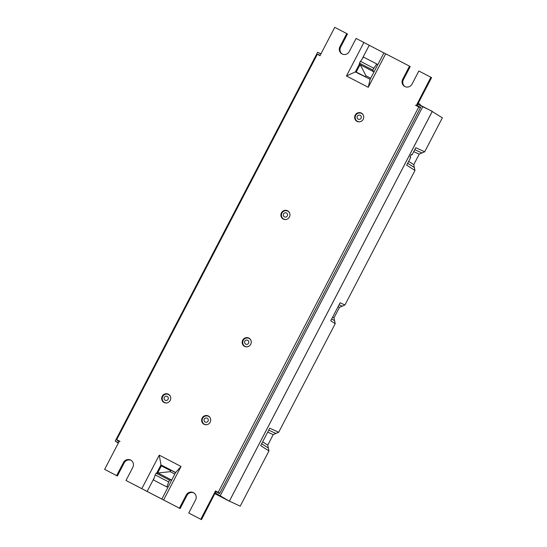 <?xml version="1.0" encoding="UTF-8"?>
<svg xmlns="http://www.w3.org/2000/svg" width="547" height="547" viewBox="0 0 547 547"><rect width="100%" height="100%" fill="white"/><g stroke="black" fill="none" stroke-linecap="round" stroke-linejoin="round"><path stroke-width="0.82" d="M104.634 469.381L117.359 475.999L124.19 462.878L123.485 462.495L116.655 475.616L104.634 469.381L119.376 441.067L120.046 441.408L116.702 439.679L119.349 441.114M116.702 439.679L317.328 54.283L320.125 55.732M359.646 74.112L356.254 71.978M416.855 105.92L431.59 77.619L418.858 71.001L412.028 84.122A5.449 5.265 118.6 0 1 404.753 86.481A5.449 5.265 118.6 0 1 402.681 79.274L409.512 66.146L385.69 53.784L368.247 87.301L346.456 75.992L363.905 42.481L356.104 38.434L349.273 51.555A5.449 5.265 118.6 0 1 341.998 53.921A5.449 5.265 118.6 0 1 339.926 46.707L346.757 33.586L334.743 27.35L320.002 55.664M416.274 105.626L430.879 77.236M248.878 338.08A4.67 4.513 -61.4 0 0 242.738 340.104A4.67 4.513 -61.4 0 0 244.488 346.326A4.67 4.513 -61.4 0 0 250.683 344.378A4.67 4.513 -61.4 0 0 248.878 338.08M208.325 415.987A4.67 4.513 -61.4 0 0 202.178 418.011A4.67 4.513 -61.4 0 0 203.928 424.233A4.67 4.513 -61.4 0 0 210.13 422.284A4.67 4.513 -61.4 0 0 208.325 415.987M168.36 394.196A4.67 4.513 -61.4 0 0 162.22 396.226A4.67 4.513 -61.4 0 0 163.97 402.448A4.67 4.513 -61.4 0 0 170.172 400.5A4.67 4.513 -61.4 0 0 168.36 394.196M287.585 210.786A4.67 4.513 -61.4 0 0 281.445 212.81A4.67 4.513 -61.4 0 0 283.196 219.032A4.67 4.513 -61.4 0 0 289.39 217.084A4.67 4.513 -61.4 0 0 287.585 210.786M361.341 113.085A4.67 4.513 -61.4 0 0 355.194 115.109A4.67 4.513 -61.4 0 0 356.945 121.331A4.67 4.513 -61.4 0 0 363.146 119.383A4.67 4.513 -61.4 0 0 361.341 113.085M123.485 462.495A5.449 5.265 118.6 0 1 130.76 460.13A5.449 5.265 118.6 0 1 132.832 467.343L126.001 480.464L141.81 488.669L159.252 455.159L181.043 466.461L163.594 499.979L179.409 508.177L186.24 495.056A5.449 5.265 118.6 0 1 193.522 492.697A5.449 5.265 118.6 0 1 195.587 499.903L188.756 513.031L200.77 519.267L215.511 490.953L219.805 493.25M415.611 105.277L418.811 106.939L218.185 492.334L215.511 490.953M415.474 105.202L416.137 105.55M361.758 113.332A4.67 4.513 -61.4 0 0 359.755 112.983M355.926 120.012A4.67 4.513 -61.4 0 0 357.314 121.509M249.302 338.326A4.67 4.513 -61.4 0 0 247.292 337.978M243.47 345.007A4.67 4.513 -61.4 0 0 244.851 346.497M208.742 416.233A4.67 4.513 -61.4 0 0 206.739 415.884M202.91 422.913A4.67 4.513 -61.4 0 0 204.298 424.41M168.784 394.449A4.67 4.513 -61.4 0 0 166.78 394.1M162.951 401.129A4.67 4.513 -61.4 0 0 164.332 402.619M288.009 211.033A4.67 4.513 -61.4 0 0 285.999 210.684M282.177 217.713A4.67 4.513 -61.4 0 0 283.558 219.21M405.115 86.658A5.449 5.265 118.6 0 1 403.392 79.657L410.223 66.536L409.512 66.146M216.079 491.261L201.481 519.65L188.756 513.031M126.001 480.464L180.113 508.566L186.944 495.445A5.449 5.265 118.6 0 1 193.864 492.902M124.19 462.878A5.449 5.265 118.6 0 1 131.109 460.342M342.354 54.098A5.449 5.265 118.6 0 1 340.637 47.097L347.468 33.969L346.757 33.586M362.312 58.57L369.225 45.285L383.912 52.909L373.799 72.327A0.465 0.451 118.6 0 0 373.628 71.712L373.615 71.705A0.465 0.451 118.6 0 1 373.628 71.712M346.456 75.992L355.372 71.896L359.673 63.643M360.295 64.84A0.465 0.451 -61.4 0 0 359.823 65.093L359.112 64.71A0.465 0.451 118.6 0 1 359.728 64.505L373.615 71.705M369.225 45.285L363.905 42.481M373.799 72.334L370.059 79.513L368.247 87.301M385.69 53.784L383.912 52.909M359.823 65.093L356.302 71.862A0.465 0.451 -61.4 0 0 356.384 72.416M161.474 465.668L160.873 465.347L161.379 465.08L175.539 472.635L171.929 479.678A0.465 0.451 118.6 0 1 171.314 479.883L157.427 472.676A0.465 0.451 118.6 0 1 157.242 472.054L157.946 472.437L161.474 465.668A0.465 0.451 118.6 0 1 162.09 465.463L175.368 472.355M171.929 479.678L161.816 499.096L147.129 491.473L154.138 478.01M156.688 473.114L160.982 464.868L159.252 455.159M141.81 488.669L147.129 491.473M175.539 472.635L181.043 466.461M161.816 499.096L163.594 499.979M158.015 472.97A0.465 0.451 118.6 0 1 157.946 472.437M200.77 519.267L201.481 519.65M420.445 107.827L418.811 106.939M218.185 492.334L219.819 493.223M160.873 465.347L160.982 464.868M370.169 79.308L355.776 72.101L355.7 71.534L356.302 71.862M355.372 71.896L355.7 71.534M116.655 475.616L117.359 475.999M179.409 508.177L180.113 508.566M320.87 53.989L317.609 52.3L115.212 441.094L118.48 442.79M119.15 441.504L117.331 440.561L117.55 440.137M318.183 54.727L320.139 55.404M417.737 104.231L431.617 111M430.263 110.33L417.682 104.333M430.735 110.542L431.638 110.952M317.609 52.3L320.959 53.825M359.796 73.818L356.254 72.177M215.374 492.956L229.343 501.182L432.267 111.369M422.646 106.911L220.345 495.534M417.053 105.537L420.664 107.403L219.607 493.626L216.003 491.753M320.118 55.438L318.32 54.461M416.971 105.694L420.581 107.568M118.316 443.097L115.212 441.094M165.235 467.097L164.982 467.596L161.427 465.757M164.982 467.596L161.632 465.497M227.34 500.143L229.343 501.182M227.668 500.355L215.094 493.49M219.655 493.538L216.044 491.671M119.191 441.422L117.331 440.561M418.223 103.294L420.212 104.347L419.747 105.243M208.831 416.294A4.67 4.513 -61.4 0 0 207.874 416.035L207.258 415.932A4.451 4.294 -61.4 0 0 204.421 424.246A4.451 4.294 -61.4 0 0 206.944 424.67M203.231 423.323L203.655 423.788A4.67 4.513 -61.4 0 0 204.393 424.451M205.159 422.065A2.181 2.106 -61.4 0 0 208.291 420A2.181 2.106 -61.4 0 0 205.05 418.325A2.181 2.106 -61.4 0 0 205.159 422.065M210.404 418.318A4.451 4.294 -61.4 0 0 207.258 415.932M168.873 394.51A4.67 4.513 -61.4 0 0 167.915 394.243L167.293 394.148A4.451 4.294 -61.4 0 0 164.462 402.455A4.451 4.294 -61.4 0 0 166.985 402.886M163.273 401.532L163.69 402.004A4.67 4.513 -61.4 0 0 164.435 402.66M165.201 400.274A2.181 2.106 -61.4 0 0 168.326 398.216A2.181 2.106 -61.4 0 0 165.091 396.534A2.181 2.106 -61.4 0 0 165.201 400.274M170.445 396.534A4.451 4.294 -61.4 0 0 167.293 394.148M249.384 338.388A4.67 4.513 -61.4 0 0 248.434 338.121L247.812 338.025A4.451 4.294 -61.4 0 0 244.981 346.333A4.451 4.294 -61.4 0 0 247.504 346.764M243.791 345.41L244.208 345.882A4.67 4.513 -61.4 0 0 244.947 346.538M245.712 344.152A2.181 2.106 -61.4 0 0 248.844 342.094A2.181 2.106 -61.4 0 0 245.603 340.412A2.181 2.106 -61.4 0 0 245.712 344.152M250.964 340.412A4.451 4.294 -61.4 0 0 247.812 338.025M288.091 211.094A4.67 4.513 -61.4 0 0 287.134 210.834L286.519 210.732A4.451 4.294 -61.4 0 0 283.688 219.046A4.451 4.294 -61.4 0 0 286.211 219.47M282.498 218.123L282.915 218.588A4.67 4.513 -61.4 0 0 283.654 219.251M284.419 216.865A2.181 2.106 -61.4 0 0 287.551 214.8A2.181 2.106 -61.4 0 0 284.31 213.125A2.181 2.106 -61.4 0 0 284.419 216.865M289.664 213.118A4.451 4.294 -61.4 0 0 286.519 210.732M361.847 113.393A4.67 4.513 -61.4 0 0 360.89 113.133L360.275 113.031A4.451 4.294 -61.4 0 0 357.437 121.345A4.451 4.294 -61.4 0 0 359.96 121.769M356.247 120.422L356.671 120.887A4.67 4.513 -61.4 0 0 357.41 121.55M358.176 119.164A2.181 2.106 -61.4 0 0 361.307 117.099A2.181 2.106 -61.4 0 0 358.066 115.424A2.181 2.106 -61.4 0 0 358.176 119.164M363.42 115.417A4.451 4.294 -61.4 0 0 360.275 113.031M268.721 430.161L275.941 433.456L273.213 434.633L267.75 445.114L268.358 448.027L261.664 443.72M339.072 304.747L342.203 306.176L339.468 307.352L334.005 317.841L334.614 320.747L331.708 318.88M408.671 161.365L413.758 164.64L414.366 167.553L407.686 163.252M342.203 306.176L344.931 305L414.968 170.459L406.701 165.139L410.729 157.406L410.018 156.948L411.33 154.425L412.076 154.828L415.775 147.717L424.691 151.786L419.228 154.138L413.737 151.635M161.358 465.887L170.726 470.741L170.24 471.678L174.849 474.071M227.402 500.184L240.208 506.18L268.967 450.933L268.358 448.027M214.985 493.709L225.343 499.083M430.332 110.357L442.366 117.831L424.691 151.786M413.758 164.64L419.228 154.138M229.35 501.23L432.301 111.356M268.967 450.933L260.68 445.607L269.739 428.205L278.676 432.274L335.222 323.66L334.614 320.747M335.222 323.66L330.73 320.768L340.09 302.785L344.931 305M275.941 433.456L278.676 432.274M414.968 170.459L414.366 167.553M359.789 73.838L365.492 76.799L366.011 75.814L370.716 78.255M419.87 105.017L426.988 108.709M377.143 64.649L376.78 63.958L363.427 57.032L359.393 63.103L366.011 75.814M376.78 63.958L372.746 70.037L373.854 72.163M360.343 61.271L373.697 68.204M359.393 63.103L372.746 70.037M411.323 154.439L412.076 154.828M167.553 486.837L166.808 486.919L169.467 480.102L171.758 479.856M168.558 481.859L155.204 474.926L153.454 479.992L166.808 486.919M155.204 474.926L156.114 473.176L169.467 480.102M156.114 473.176L170.24 471.678M359.728 64.505L360.275 64.799M161.379 465.08L162.09 465.463M186.944 495.445L186.24 495.056M403.392 79.657L402.681 79.274M340.637 47.097L339.926 46.707M273.213 434.633L267.702 432.116M262.649 441.832L267.75 445.114M339.468 307.352L338.053 306.703M332.692 316.993L334.005 317.841M414.756 149.68L421.956 152.962"/></g></svg>
